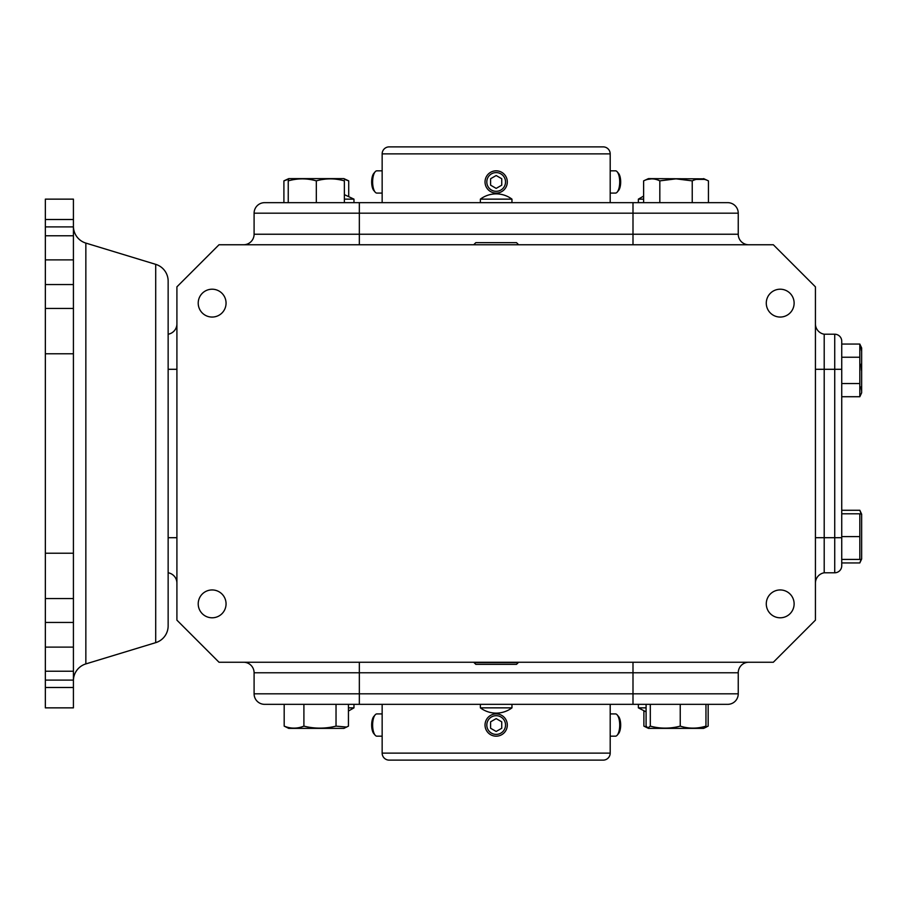 <?xml version="1.0" encoding="UTF-8"?>
<svg xmlns="http://www.w3.org/2000/svg" width="907" height="907" viewBox="0 0 907 907"><rect width="100%" height="100%" fill="white"/><g stroke="black" fill="none" stroke-linecap="round" stroke-linejoin="round"><path stroke-width="1.36" d="M155.709 642.655L155.709 264.345A17.539 17.539 180 0 1 168.146 281.125L168.146 625.875A17.539 17.539 -0 0 1 155.709 642.655L85.848 663.913A17.539 17.539 -0 0 0 73.422 680.692M73.422 687.495L45.35 687.495L45.35 707.857L73.422 707.857L73.422 199.143L45.35 199.143L45.35 219.505L73.422 219.505M155.709 264.345L85.848 243.087A17.539 17.539 180 0 1 73.422 226.308M480.381 199.143A26.314 26.314 0 0 1 511.956 199.143L480.381 199.143L480.381 202.658M638.369 704.342L638.369 707.857L646.09 707.857M348.447 707.857L353.968 707.857L353.968 704.342M511.956 707.857A26.314 26.314 0 0 1 480.381 707.857L511.956 707.857L511.956 704.342M382.153 153.884A7.018 7.018 0 0 1 389.171 146.877L603.178 146.877A7.018 7.018 0 0 1 610.196 153.884L382.153 153.884L382.153 202.658M389.171 760.123A7.018 7.018 0 0 1 382.153 753.116L610.196 753.116A7.018 7.018 0 0 1 603.178 760.123L389.171 760.123M780.201 289.208A13.922 13.922 0 0 0 766.279 303.131A13.922 13.922 0 0 0 780.201 317.053A13.922 13.922 0 0 0 794.124 303.131A13.922 13.922 0 0 0 780.201 289.208M212.136 289.208A13.922 13.922 0 0 0 198.214 303.131A13.922 13.922 0 0 0 212.136 317.053A13.922 13.922 0 0 0 226.058 303.131A13.922 13.922 0 0 0 212.136 289.208M212.136 589.947A13.922 13.922 0 0 0 198.214 603.869A13.922 13.922 0 0 0 212.136 617.792A13.922 13.922 0 0 0 226.058 603.869A13.922 13.922 0 0 0 212.136 589.947M780.201 589.947A13.922 13.922 0 0 0 766.279 603.869A13.922 13.922 0 0 0 780.201 617.792A13.922 13.922 0 0 0 794.124 603.869A13.922 13.922 0 0 0 780.201 589.947M518.214 244.754L474.134 244.754M496.174 662.643L518.226 662.643L516.514 664.355L475.824 664.355L474.123 662.643L496.174 662.643M518.226 244.357L516.514 242.645L475.824 242.645L474.123 244.357M643.619 199.143L638.369 199.143L638.369 202.658M344.377 194.631L353.968 199.143L344.377 199.143M344.377 202.658L344.377 180.867C335.091 178.203 325.738 178.203 316.316 180.867C307.031 178.203 297.677 178.203 288.245 180.867L288.732 178.622L343.9 178.622L348.719 180.867L344.377 179.314M704.093 178.849L648.437 178.622L643.619 180.867L643.619 202.658M708.435 202.658L708.435 180.867C703.072 178.203 697.676 178.203 692.234 180.867L676.021 178.849L659.82 180.867L659.82 202.658M696.259 179.382L704.41 179.393M303.902 704.342L303.902 726.133C297.281 728.797 290.705 728.797 284.186 726.133L288.732 728.378L343.9 728.378L348.447 726.133L348.447 704.342M303.902 726.133C314.536 728.797 325.25 728.797 336.032 726.133L346.701 727.074M704.83 727.686L708.163 726.133L708.163 704.342M646.09 704.342L646.09 726.133L648.437 728.378L703.605 728.378L705.963 726.133C697.324 728.797 688.753 728.797 680.239 726.133L680.239 704.342M647.723 728.038L650.308 726.133C660.217 728.797 670.194 728.797 680.239 726.133M841.741 396.722L859.825 396.722L861.65 392.81L861.65 347.982L859.825 344.059L859.825 383.559L841.741 383.559M859.825 396.722L859.825 383.559M841.741 562.941L859.825 562.941L861.65 559.018L861.65 514.19L859.825 510.278L861.094 513.804M859.825 562.941L861.094 559.415M861.65 514.19L859.825 513.804L859.825 559.415L861.469 559.415L841.741 559.415M73.422 353.787L45.35 353.787L45.35 308.448L73.422 308.448M73.422 598.552L45.35 598.552L45.35 553.213L73.422 553.213M176.91 286.85L219.018 244.754L773.331 244.754L815.427 286.85L815.427 620.15L773.331 662.246L219.018 662.246L176.91 620.15L176.91 286.85M748.774 244.754A10.521 10.521 0 0 1 738.241 234.233L738.241 213.179L632.995 213.179L632.995 234.233L738.241 234.233A10.521 10.521 0 0 0 748.774 244.754M243.575 244.754A10.521 10.521 0 0 0 254.096 234.233L632.995 234.233L632.995 244.754M176.91 583.156A10.521 10.521 0 0 0 168.146 572.782M176.91 323.844A10.521 10.521 0 0 1 168.146 334.218A10.521 10.521 0 0 0 176.91 323.844M359.342 662.246L359.342 672.767L254.096 672.767A10.521 10.521 0 0 0 243.575 662.246M254.096 672.767L254.096 693.821L359.342 693.821L359.342 672.767L632.995 672.767L632.995 693.821L738.241 693.821L738.241 672.767A10.521 10.521 0 0 1 748.774 662.246A10.521 10.521 0 0 0 738.241 672.767L632.995 672.767L632.995 662.246M815.427 537.704L824.202 537.704L824.202 572.782L834.723 572.782L834.723 537.704L824.202 537.704L824.202 369.296L834.723 369.296L834.723 537.704L841.741 537.704L841.741 341.236A7.018 7.018 0 0 0 834.723 334.218L824.202 334.218L824.202 369.296L815.427 369.296M815.427 583.156A10.521 10.521 0 0 1 824.202 572.782A10.521 10.521 0 0 0 815.427 583.156M815.427 323.844A10.521 10.521 0 0 0 824.202 334.218M727.72 202.658A10.521 10.521 0 0 1 738.241 213.179A10.521 10.521 0 0 0 727.72 202.658L264.617 202.658A10.521 10.521 0 0 0 254.096 213.179L254.096 234.233M254.096 693.821A10.521 10.521 0 0 0 264.617 704.342L727.72 704.342A10.521 10.521 0 0 0 738.241 693.821M841.741 565.764A7.018 7.018 0 0 1 834.723 572.782A7.018 7.018 0 0 0 841.741 565.764L841.741 537.704M283.902 202.658L283.902 180.867L288.245 179.314M348.719 180.867L348.719 196.093M692.234 180.867L692.234 202.658M659.82 180.867C654.457 178.203 649.061 178.203 643.619 180.867M647.643 179.393L651.714 178.849M667.983 179.371L676.021 178.849M288.245 202.658L288.245 180.867M316.316 180.867L316.316 202.658M336.032 726.133L336.032 704.342M284.186 726.133L284.186 704.342M648.437 728.378L643.891 726.133L643.891 711.031M643.891 726.133L646.691 727.074M705.963 704.342L705.963 726.133M650.308 726.133L650.308 704.342M861.026 386.847L861.469 390.146M861.083 364.183L861.469 370.385M841.741 344.059L859.825 344.059M861.038 347.358L861.469 350.646M841.741 357.233L859.825 357.233M841.741 510.278L859.825 510.278M841.741 513.804L860.119 513.804M841.741 536.604L859.825 536.604M73.422 226.897L45.35 226.897L45.35 219.505M45.35 226.897L45.35 308.448M45.35 353.787L45.35 553.213M45.35 598.552L45.35 687.495M505.528 725.044A9.353 9.353 0 0 0 496.174 715.691A9.353 9.353 0 0 0 486.81 725.044A9.353 9.353 0 0 0 496.174 734.398A9.353 9.353 0 0 0 505.528 725.044M485.03 725.044A11.133 11.133 0 0 1 496.174 713.911A11.133 11.133 0 0 1 507.308 725.044A11.133 11.133 0 0 1 496.174 736.178A11.133 11.133 0 0 1 485.03 725.044M501.741 721.825L496.174 718.616L490.596 721.825L490.596 728.264L496.174 731.473L501.741 728.264L501.741 721.825M382.153 713.911L376.893 713.911A11.133 4.263 90 0 0 375.271 714.75A11.133 4.263 90 0 0 375.135 714.909A11.133 4.263 90 0 0 372.63 725.044A11.133 4.263 90 0 0 375.135 735.18L373.763 733.559A9.353 3.583 -90 0 1 371.666 725.044A9.353 3.583 -90 0 1 373.763 716.53A9.353 3.583 -90 0 1 373.877 716.405M375.135 735.18A11.133 4.263 90 0 0 376.893 736.178L382.153 736.178M610.196 713.911L615.445 713.911A11.133 4.263 90 0 1 617.077 714.75A11.133 4.263 90 0 1 617.213 714.909A11.133 4.263 90 0 1 619.708 725.044A11.133 4.263 90 0 1 617.213 735.18A11.133 4.263 90 0 1 615.445 736.178L610.196 736.178M617.213 735.18L618.574 733.559A9.353 3.583 -90 0 0 620.671 725.044A9.353 3.583 -90 0 0 618.574 716.53A9.353 3.583 -90 0 0 618.461 716.405M486.81 181.956A9.353 9.353 0 0 1 496.174 172.602A9.353 9.353 0 0 1 505.528 181.956A9.353 9.353 0 0 1 496.174 191.309A9.353 9.353 0 0 1 486.81 181.956M507.308 181.956A11.133 11.133 0 0 0 496.174 170.822A11.133 11.133 0 0 0 485.03 181.956A11.133 11.133 0 0 0 496.174 193.089A11.133 11.133 0 0 0 507.308 181.956M501.741 185.175L496.174 188.384L490.596 185.175L490.596 178.736L496.174 175.527L501.741 178.736L501.741 185.175M610.196 193.089L615.445 193.089A11.133 4.263 -90 0 0 617.077 192.25A11.133 4.263 -90 0 0 617.213 192.091A11.133 4.263 -90 0 0 619.708 181.956A11.133 4.263 -90 0 0 617.213 171.82L618.574 173.441A9.353 3.583 90 0 1 620.671 181.956A9.353 3.583 90 0 1 618.574 190.47A9.353 3.583 90 0 1 618.461 190.595M617.213 171.82A11.133 4.263 -90 0 0 615.445 170.822L610.196 170.822M382.153 193.089L376.893 193.089A11.133 4.263 -90 0 1 375.271 192.25A11.133 4.263 -90 0 1 375.135 192.091A11.133 4.263 -90 0 1 372.63 181.956A11.133 4.263 -90 0 1 375.135 171.82A11.133 4.263 -90 0 1 376.893 170.822L382.153 170.822M375.135 171.82L373.763 173.441A9.353 3.583 90 0 0 371.666 181.956A9.353 3.583 90 0 0 373.763 190.47A9.353 3.583 90 0 0 373.877 190.595M85.848 243.087L85.848 663.913M359.342 244.754L359.342 213.179L254.096 213.179M168.146 369.296L176.91 369.296M176.91 537.704L168.146 537.704M632.995 202.658L632.995 213.179L359.342 213.179L359.342 202.658M632.995 704.342L632.995 693.821L359.342 693.821L359.342 704.342M841.741 369.296L834.723 369.296L834.723 334.218M45.35 235.775L73.422 235.775M45.35 259.878L73.422 259.878M45.35 284.549L73.422 284.549M45.35 622.451L73.422 622.451M45.35 647.122L73.422 647.122M45.35 671.225L73.422 671.225M638.369 707.857L646.09 711.848M348.447 711.031L353.968 707.857M353.968 199.143L353.968 202.658M511.956 199.143L511.956 202.658M703.605 178.622L708.435 180.867M343.9 728.378L344.626 728.038M703.605 728.378L706.406 727.074M610.196 153.884L610.196 202.658M610.196 704.342L610.196 753.116M480.381 707.857L480.381 704.342M643.619 196.093L638.369 199.143M288.245 178.849L283.902 180.867M73.422 680.103L45.35 680.103M382.153 704.342L382.153 753.116M373.763 716.53L375.135 714.909M618.574 716.53L617.213 714.909M618.574 190.47L617.213 192.091M373.763 190.47L375.135 192.091"/></g></svg>
